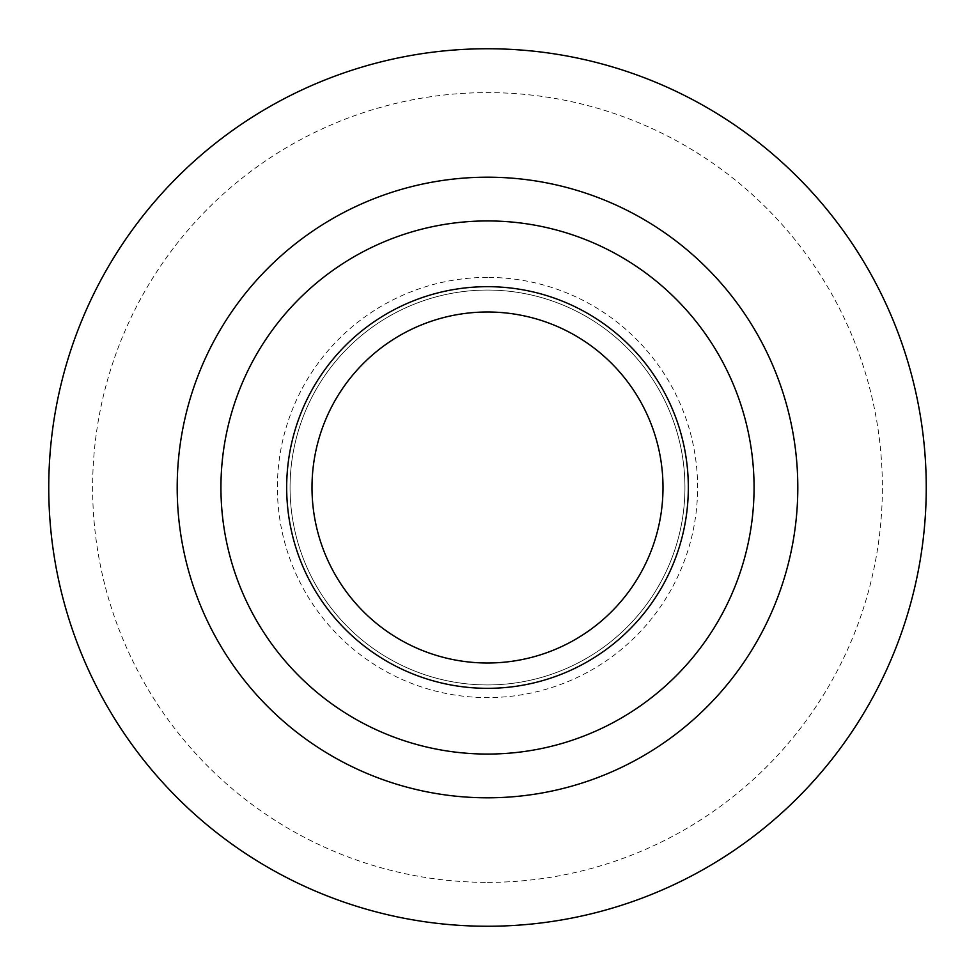 <?xml version="1.0" encoding="UTF-8"?>
<svg xmlns="http://www.w3.org/2000/svg" width="975" height="975" viewBox="0 0 975 975"><rect width="100%" height="100%" fill="white"/><g stroke="black" fill="none" stroke-linecap="round" stroke-linejoin="round"><path stroke-width="0.73" stroke-dasharray="4.88 3.66" d="M487.5 48.75A438.75 438.75 0 0 0 48.75 487.5A438.75 438.75 0 0 0 487.5 926.25A438.75 438.75 0 0 0 926.25 487.5A438.75 438.75 0 0 0 487.5 48.75M487.5 312A175.5 175.5 0 0 0 312 487.5A175.5 175.5 0 0 0 487.5 663A175.5 175.5 0 0 0 663 487.5A175.5 175.5 0 0 0 487.5 312M487.5 290.062A197.438 197.438 0 0 0 290.062 487.5A197.438 197.438 0 0 0 487.5 684.938A197.438 197.438 0 0 0 684.938 487.5A197.438 197.438 0 0 0 487.5 290.062A197.438 197.438 0 0 0 290.062 487.5A197.438 197.438 0 0 0 487.5 684.938A197.438 197.438 0 0 0 684.938 487.5A197.438 197.438 0 0 0 487.5 290.062M487.5 277.4A210.1 210.1 0 0 0 277.4 487.5A210.1 210.1 0 0 0 487.5 697.6A210.1 210.1 0 0 0 697.6 487.5A210.1 210.1 0 0 0 487.5 277.4M487.5 882.375A394.875 394.875 0 0 0 882.375 487.5A394.875 394.875 0 0 0 487.5 92.625A394.875 394.875 0 0 0 92.625 487.5A394.875 394.875 0 0 0 487.5 882.375"/><path stroke-width="1.46" d="M487.5 926.25A438.75 438.75 0 0 0 926.25 487.5A438.75 438.75 0 0 0 487.5 48.75A438.75 438.75 0 0 0 48.75 487.5A438.75 438.75 0 0 0 487.5 926.25M487.5 688.326A200.826 200.826 0 0 0 688.326 487.5A200.826 200.826 0 0 0 487.5 286.674A200.826 200.826 0 0 0 286.674 487.5A200.826 200.826 0 0 0 487.5 688.326M487.5 312A175.5 175.5 0 0 0 312 487.5A175.5 175.5 0 0 0 487.5 663A175.5 175.5 0 0 0 663 487.5A175.5 175.5 0 0 0 487.5 312M487.5 797.806A310.306 310.306 0 0 0 797.806 487.5A310.306 310.306 0 0 0 487.5 177.194A310.306 310.306 0 0 0 177.194 487.5A310.306 310.306 0 0 0 487.5 797.806M487.5 754.065A266.565 266.565 0 0 0 754.065 487.5A266.565 266.565 0 0 0 487.5 220.935A266.565 266.565 0 0 0 220.935 487.5A266.565 266.565 0 0 0 487.5 754.065"/></g></svg>
